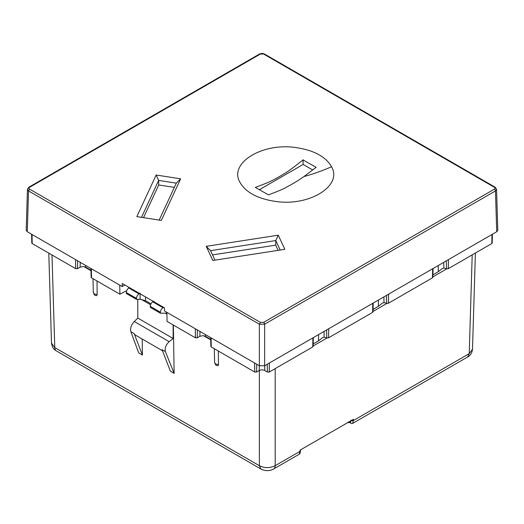 <?xml version="1.0" encoding="UTF-8"?>
<svg xmlns="http://www.w3.org/2000/svg" width="524" height="524" viewBox="0 0 524 524"><rect width="100%" height="100%" fill="white"/><g stroke="black" fill="none" stroke-linecap="round" stroke-linejoin="round"><path stroke-width="0.79" d="M51.981 254.985L54.778 347.576A7.46 4.303 120 0 0 56.323 350.884C55.839 350.569 52.262 349.036 51.509 343.168L54.778 347.576L259.367 465.692C264.64 468.253 269.912 468.253 275.185 465.692L300.056 451.334L300.082 450.129L353.438 419.318L353.451 420.503L469.222 353.667L472.497 349.259C471.764 355.049 468.227 356.634 467.677 356.975L469.222 353.667L472.209 254.874M443.763 262.321L443.854 268.052L446.992 268.858L448.308 268.674L491.82 243.549L492.2 243.031L492.39 234.248M432.804 277.052L432.483 277.805L388.448 303.232L387.131 303.416L383.987 302.61L382.199 303.239L378.354 306.337L373.055 309.396M443.854 268.052L442.066 268.674L438.215 271.773L432.916 274.831M372.937 311.61L372.623 312.37L328.581 337.797L327.264 337.98L324.127 337.174L322.339 337.797L318.487 340.901L313.188 343.96M491.82 243.549L491.964 234.497L264.64 365.739L259.36 365.739L166.907 312.363L167.038 321.409L195.419 337.797L197.253 337.797L197.371 329.95M351.355 420.523A1.493 0.904 179.4 0 0 353.451 420.503L352.645 423.385M275.185 368.627L275.185 465.692A7.46 4.303 60 0 1 273.639 469A7.46 4.303 60 0 1 273.535 469.059M300.442 450.502A1.493 0.865 -178.6 0 1 300.488 450.738A1.493 0.865 -178.6 0 1 300.056 451.334L299.165 454.269L273.639 469C273.305 469.281 267.672 472.497 260.906 469L261.011 469.059M347.432 422.789L349.442 422.482L348.375 422.246M259.367 370.455L259.367 465.692L260.906 469L56.323 350.884M259.301 365.7L259.223 370.534C261.076 369.656 262.924 369.656 264.777 370.534L267.41 372.053L269.244 372.053L312.756 346.934L313.077 346.174M259.223 370.534L256.59 372.053L256.708 364.206M210.674 337.626L210.864 346.41L211.238 346.934L254.756 372.053L256.59 372.053M497.8 230.193L496.706 231.752L491.964 234.497M350.956 420.117C350.936 422.003 350.621 422.698 350.025 422.206A1.493 0.884 -0.9 0 0 349.351 421.682M350.15 422.744L350.012 421.303M97.025 280.995L97.15 294.488C97.15 295.615 96.521 295.909 95.257 295.385L95.126 295.32C94.667 295.49 94.058 294.475 93.298 292.274A3.884 2.24 180 0 1 93.298 292.261L93.239 289.562M93.003 278.67L93.298 292.261A3.884 2.24 180 0 0 94.431 293.833A3.884 2.24 180 0 0 97.15 294.488M218.338 351.028L218.462 364.527C218.462 365.654 217.827 365.949 216.563 365.425L216.438 365.359C215.98 365.529 215.364 364.514 214.604 362.313A3.884 2.24 180 0 1 214.604 362.3L214.545 359.602M214.316 348.709L214.604 362.3A3.884 2.24 180 0 0 215.744 363.872A3.884 2.24 180 0 0 218.462 364.527M173.352 325.057L174.125 373.357L170.385 371.195L162.106 349.711L165.414 351.617L174.125 373.357M137.792 299.322L137.792 318.081L134.249 321.513C131.21 324.906 130.076 328.286 130.843 331.659L138.69 352.894L142.43 355.056L142.187 339.015M348.257 422.069L350.025 422.416M80.237 262.321L80.159 267.148L83.486 266.506L85.713 267.181L90.98 270.22M80.159 267.148L77.526 268.674L77.644 260.828M31.61 234.248L31.8 243.031L32.18 243.549L75.692 268.674L77.526 268.674M496.562 189.288L495.475 190.926L496.706 231.752M210.707 339.342L205.441 336.303L203.214 335.635L199.886 336.277L197.253 337.797M494.42 187.297L263.585 54.024A1.493 0.858 -60 0 1 264.325 53.946L495.167 187.219A1.493 0.858 -60 0 0 494.42 187.297C495.285 187.906 495.285 188.516 494.42 189.125L263.585 322.398A1.493 0.858 60 0 1 264.64 324.199L259.36 324.199L259.36 365.739M75.692 268.674L75.554 259.616L119.747 285.135L119.891 294.193L126.703 290.696M166.92 313.162L160.436 313.214L160.416 312.225C160.541 310.359 161.418 308.872 163.049 307.765L163.678 307.398M173.13 324.926L173.13 338.484L169.193 341.687C165.82 344.89 164.562 348.198 165.414 351.617M142.43 355.056L134.151 333.572A7.46 4.303 120 0 0 135.375 335.085L162.506 350.746M136.469 299.374L136.469 298.398L126.35 292.556L126.363 293.538L136.469 299.374L140.065 299.217L145.561 300.691L150.971 303.815M126.35 292.556C126.461 290.676 127.247 289.143 128.714 287.938L129.284 287.538M140.157 293.165L139.017 293.885C137.465 295.038 136.613 296.545 136.469 298.398M153.886 301.09L152.746 301.817L163.049 307.765M75.554 259.616L27.294 231.752L26.2 230.193M27.294 231.752L28.525 190.926L27.438 189.288M239.927 182.267C228.634 163.259 262.085 142.463 295.752 147.558C313.752 150.178 325.686 156.571 331.541 166.743C342.834 185.751 309.383 206.548 275.716 201.452C257.716 198.838 245.782 192.439 239.927 182.267M284.833 249.319L212.79 260.467L206.22 246.326L278.27 235.178L284.833 249.319M136.843 216.622L161.34 220.414L180.642 178.815L156.145 175.023L136.843 216.622M119.747 285.135L122.184 286.543L122.275 283.497L164.471 307.857L164.471 310.955L166.907 312.363M90.947 268.504L91.137 277.288L91.51 277.805L119.891 294.193M122.184 286.543L124.869 284.991M137.792 318.081L173.13 338.484M160.436 313.214L150.323 307.378L150.296 306.376C150.381 304.496 151.2 302.97 152.746 301.817M331.541 166.743A156.493 122.603 -26.9 0 1 303.953 176.568L316.142 167.307L303.036 159.925C283.156 175.671 285.325 172.54 281.447 175.416C277.406 177.662 277.975 177.787 267.522 182.738L255.489 187.376M255.326 187.402L268.432 194.849C288.311 187.487 286.143 186.93 290.021 185.299C294.062 182.889 293.499 183.649 303.953 176.568M214.951 260.133L210.55 250.649L275.775 240.562L280.176 250.04M206.22 246.326L210.55 250.649M278.27 235.178L275.775 240.562L275.709 245.134L278.133 250.361M156.145 175.023L158.641 180.407L141.5 217.342M180.642 178.815L176.319 183.138L158.641 180.407L158.713 184.979L143.543 217.657M159.178 220.073L176.319 183.138M259.223 189.806L303.141 164.451L303.036 159.925M303.141 159.794L303.527 160.095M315.69 167.117L316.142 167.307M312.756 170.005L303.141 164.451M212.521 254.906L275.709 245.134M174.341 187.396L158.713 184.979M313.149 346.004L327.107 337.947M373.009 311.446L386.974 303.383M432.876 276.882L446.834 268.819M448.308 268.674L448.446 259.616M446.474 268.688L446.356 260.828M300.507 449.88L300.488 450.738C300.324 452.801 299.879 453.974 299.165 454.269M372.623 312.37L372.761 303.317M378.354 306.337L378.452 300.029M383.902 296.885L383.987 302.61M386.614 303.252L386.496 295.385M388.448 303.232L388.585 294.18M432.483 277.805L432.627 268.753M438.215 271.773L438.313 265.465M312.756 346.934L312.9 337.875M318.487 340.901L318.585 334.594M324.035 331.443L324.127 337.174M326.747 337.81L326.629 329.95M328.581 337.797L328.718 328.738M264.64 365.739L264.64 324.199L495.475 190.926A1.493 0.858 60 0 0 494.42 189.125M203.482 335.661L210.72 339.84M126.088 290.977L126.533 291.233M83.755 266.539L90.993 270.718M269.244 372.053L269.382 363.001M267.41 372.053L267.292 364.206M264.777 370.534L264.699 365.7M254.756 372.053L254.618 363.001M211.238 346.934L211.1 337.875M134.151 333.572L130.843 331.659M128.714 287.938L139.017 293.885M85.687 265.465L85.713 267.181M32.18 243.549L32.036 234.497M260.415 54.024A1.493 0.858 -120 0 0 259.675 53.946L28.833 187.219A1.493 0.858 -120 0 1 29.58 187.297L260.415 54.024L263.585 54.024M260.415 322.398L259.36 324.199L28.525 190.926L29.58 189.125L260.415 322.398L263.585 322.398M29.58 189.125C28.715 188.516 28.715 187.906 29.58 187.297M199.965 331.443L199.886 336.277M205.415 334.594L205.441 336.303M195.419 337.797L195.282 328.738M91.51 277.805L91.373 268.753M134.249 321.513L169.193 341.687M141.087 299.263L150.571 304.739M165.178 313.175L166.933 314.184M160.416 312.225L150.296 306.376M145.561 300.691L145.502 296.905M140.144 293.813L140.065 299.217M472.497 349.279L475.406 253.027M349.442 422.482L350.13 422.717C351.08 423.543 351.931 423.765 352.678 423.366L467.677 356.975M51.503 343.187L48.784 253.138M373.003 311.852L373.193 303.069M432.863 277.288L433.053 268.504M313.136 346.41L313.326 337.626M495.167 187.219L496.562 189.361L497.8 230.174M28.833 187.219L27.438 189.361L26.2 230.174M259.675 53.952L261.928 53.369L264.325 53.952"/></g></svg>
